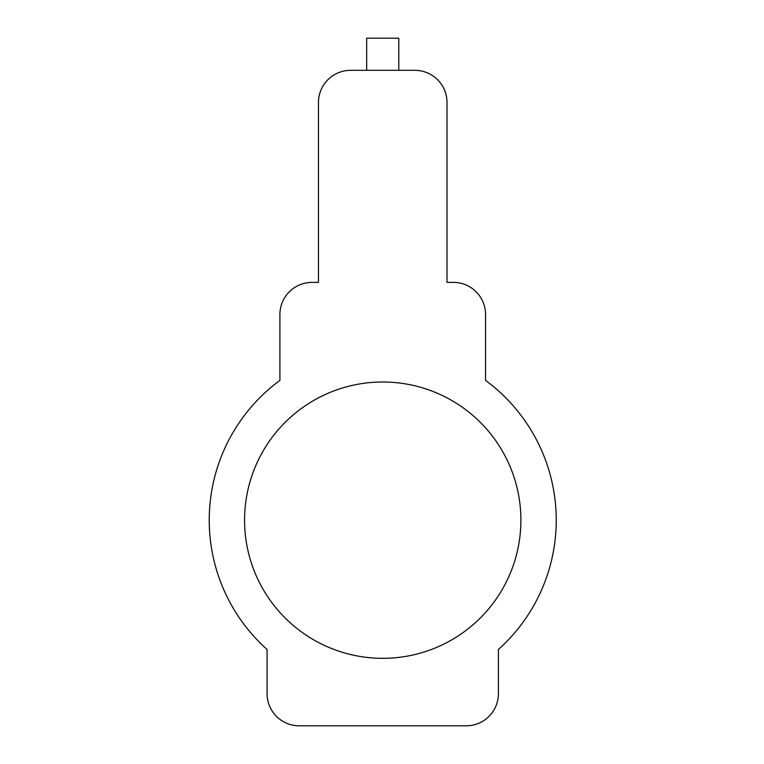 <?xml version="1.0" encoding="UTF-8"?>
<svg xmlns="http://www.w3.org/2000/svg" width="764" height="764" viewBox="0 0 764 764"><rect width="100%" height="100%" fill="white"/><g stroke="black" fill="none" stroke-linecap="round" stroke-linejoin="round"><path stroke-width="1.15" d="M398.798 70.326L398.798 38.2L366.663 38.2L366.663 70.326M520.895 520.16A138.16 138.16 0 0 0 382.735 382A138.16 138.16 0 0 0 244.566 520.16A138.16 138.16 0 0 0 382.735 658.329A138.16 138.16 0 0 0 520.895 520.16M267.066 649.486A173.504 173.504 0 0 1 279.911 380.405L279.911 314.529A32.126 32.126 0 0 1 312.046 282.393L318.473 282.393L318.473 102.462A32.126 32.126 0 0 1 350.6 70.326L414.862 70.326A32.126 32.126 0 0 1 446.997 102.462L446.997 282.393L453.424 282.393A32.126 32.126 0 0 1 485.551 314.529L485.551 380.405A173.504 173.504 0 0 1 498.405 649.486L498.405 693.674A32.126 32.126 0 0 1 466.269 725.8L299.192 725.8A32.126 32.126 0 0 1 267.066 693.674L267.066 649.486"/></g></svg>

